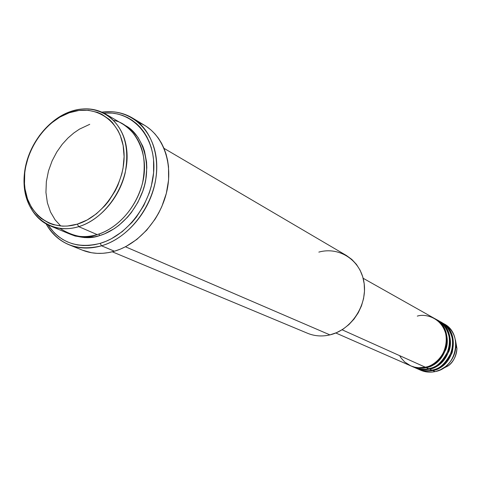 <?xml version="1.0" encoding="UTF-8"?>
<svg xmlns="http://www.w3.org/2000/svg" width="481" height="481" viewBox="0 0 481 481"><rect width="100%" height="100%" fill="white"/><g stroke="black" fill="none" stroke-linecap="round" stroke-linejoin="round"><path stroke-width="0.72" d="M456.036 346.061L455.934 345.208L456.036 346.061M452.687 336.868L451.623 335.479M455.447 340.043L456.944 348.509C456.102 356.463 453.228 362.223 448.31 365.788L440.644 369.679L448.31 365.788C453.721 361.291 456.595 355.531 456.944 348.509L455.447 340.043M399.645 355.657L401.136 358.032L404.695 361.995L410.774 365.873L414.85 367.207L418.704 367.743L425.324 367.195C447.793 363.353 454.184 328.15 434.391 318.404L363.143 278.265M435.203 318.861L434.794 318.638C443.975 322.841 450.384 337.62 445.785 349.663C439.929 360.936 433.387 366.907 426.16 367.568L426.034 367.027L426.16 367.568C422.041 368.795 417.027 368.278 411.123 366.023L414.093 367.328C418.71 369.312 423.557 369.763 428.637 368.687C450.968 364.881 457.305 329.918 437.62 320.226L435.203 318.861C454.972 328.589 448.587 363.738 426.16 367.568L428.637 368.687L426.16 367.568C421.055 368.656 416.185 368.205 411.55 366.209M412.427 366.516C418.795 369.324 424.2 370.045 428.637 368.687C436.087 368.019 442.688 361.808 448.442 350.048C452.777 337.464 445.304 322.913 435.972 319.378M438.419 320.677L438.017 320.454C447.144 324.633 453.529 339.321 448.959 351.28C443.139 362.476 436.64 368.398 429.455 369.053L429.335 368.518L429.455 369.053C425.366 370.262 420.382 369.751 414.514 367.508L417.436 368.795C422.029 370.767 426.851 371.224 431.902 370.154C454.1 366.384 460.383 331.662 440.8 322.017L438.419 320.677C458.08 330.357 451.755 365.259 429.455 369.053L431.902 370.154L429.455 369.053C424.386 370.13 419.546 369.679 414.929 367.694M416.203 368.205C422.372 370.803 427.603 371.452 431.902 370.154C439.303 369.498 445.863 363.329 451.581 351.659C455.886 339.171 448.46 324.711 439.177 321.188M442.748 323.16C451.364 327.814 455.754 335.347 455.928 345.755C455.507 354.238 452.026 361.195 445.496 366.63L440.548 369.727L435.912 371.41L435.119 371.597L432.708 370.514L432.587 369.991L432.708 370.514L435.119 371.597C457.19 367.869 463.413 333.381 443.945 323.785L441.594 322.462C461.147 332.094 454.876 366.756 432.708 370.514C427.669 371.585 422.853 371.128 418.266 369.161L417.851 368.975M59.939 228.427C73.93 236.977 86.346 239.033 97.174 234.596L78.734 226.647C68.416 229.696 58.82 229.407 49.934 225.775C30.574 217.677 20.521 193.326 25.21 168.073C29.846 142.815 48.545 119.264 70.34 111.598L69.246 112.764C95.298 103.301 121.374 120.581 123.87 150.962C126.768 181.211 104.443 216.149 77.333 224.128L78.734 226.647C106.77 218.434 129.864 182.305 126.846 151.04C124.236 119.637 97.246 101.816 70.34 111.598C83.189 107.245 94.985 108.075 105.724 114.087C123.617 126.305 130.08 146.008 125.12 173.19C119.294 198.058 99.91 220.238 78.734 226.647L97.174 234.596C118.019 228.385 137.025 206.746 142.665 182.419C147.451 155.814 141.005 136.49 123.328 124.435L105.724 114.087M318.831 252.104C339.472 246.284 360.936 260.389 364.069 282.87C367.52 305.273 351.25 329.978 329.942 334.89L336.67 332.618L343.055 329.154L348.899 324.591L354.022 319.071L358.255 312.764L361.471 305.862L363.57 298.581L364.484 291.143L364.195 283.784L362.71 276.731L360.089 270.19L356.421 264.37L351.815 259.427L346.422 255.507L163.985 148.322M69.132 244.799C59.259 240.686 51.587 233.724 46.104 223.912C58.508 244.402 76.978 251.701 101.521 245.803C89.953 249.11 79.161 248.773 69.132 244.799L82.371 250.144C92.31 254.088 102.994 254.443 114.43 251.214L101.521 245.803L100.174 243.362C77.663 248.948 60.239 242.779 47.902 224.849L54.329 232.894L58.339 236.442L62.722 239.454L67.436 241.895L72.451 243.735L77.712 244.955L83.165 245.532L88.763 245.466L94.456 244.739L100.174 243.362L105.874 241.348L111.49 238.702L122.234 231.644L131.974 222.444L136.333 217.159L143.801 205.483L149.35 192.737L151.329 186.123L153.595 172.781L153.559 159.728L152.675 153.481L151.226 147.499L149.242 141.847L146.735 136.58L143.735 131.746L140.284 127.393L136.406 123.557L132.149 120.268L127.561 117.562L122.685 115.458L117.568 113.973L112.271 113.107L103.764 113.017C131.421 110.606 154.485 134.608 153.854 167.635C153.523 200.601 128.902 235.113 100.174 243.362L101.521 245.803C131.686 237.199 157.323 200.409 156.752 166.017C156.529 131.547 131.048 107.738 101.936 112.145C113.071 110.636 123.25 112.59 132.461 118.007C151.774 129.557 161.219 157.317 154.503 185.534C147.841 213.744 125.703 238.726 101.521 245.803L114.43 251.214C138.336 244.3 160.161 219.751 166.673 191.985C173.238 164.213 163.829 136.826 144.691 125.385L138.294 122.204M99.044 233.994L99.573 235.624C91.162 238.78 81.307 238.275 70.01 234.127L75.126 236.039L84.584 237.59L94.535 236.856L99.573 235.624L99.044 233.994M89.749 124.314L79.443 129.148L73.803 132.99L67.995 137.999L62.235 144.3L56.818 151.96L52.104 160.907L48.491 170.923L46.35 181.602L45.942 192.418L47.372 202.754L50.535 212.049L55.141 219.889L60.798 226.04M342.075 329.78L425.324 367.195L342.075 329.78M125.457 246.777L329.942 334.89L125.457 246.777M418.266 369.161L420.737 370.244C425.306 372.204 430.098 372.661 435.119 371.597C429.605 372.751 424.404 372.108 419.516 369.667M445.514 330.79L444.757 330.453M69.246 112.764L59.812 117.136L50.944 123.383L42.959 131.259L39.382 135.72L33.225 145.49L28.571 156.084L25.589 167.135L24.759 172.703L24.483 183.682L25.03 188.991L27.507 199.002L31.734 207.9L37.59 215.332L41.059 218.398L48.954 223.094L53.301 224.663L62.584 226.148L67.442 226.046L77.333 224.128L87.139 219.985L96.459 213.768L104.912 205.7L108.7 201.076L115.199 190.867L117.851 185.389L121.795 173.978L123.058 168.158L124.098 156.59L123.148 145.515L120.25 135.371L118.116 130.778L112.59 122.763L109.259 119.414L101.641 114.183L97.427 112.35L88.408 110.299L78.896 110.45L69.246 112.764L70.34 111.598C43.386 120.941 22.21 154.641 24.128 184.806C25.655 215.085 50.733 235.335 78.734 226.647L77.333 224.128C50.252 232.563 25.962 213.005 24.483 183.682C22.613 154.461 43.146 121.801 69.246 112.764M49.934 225.775L68.777 233.634C77.555 237.223 87.019 237.542 97.174 234.596C109.981 231.139 132.497 216.516 141.961 185.191C151.389 152.946 132.864 123.509 113.853 120.49M124.459 125.126L131.517 130.062L137.957 137.307L142.785 146.23L144.522 151.214L146.549 161.989L146.807 167.671L145.809 179.347L144.553 185.215L142.809 191.029L137.933 202.236L131.367 212.512L127.537 217.165L118.975 225.264L114.34 228.631L104.587 233.838L99.573 235.624C111.538 232.221 131.199 220.172 142.093 193.019C153.289 165.332 142.382 133.105 124.459 125.126M146.585 126.593L150.926 129.93L154.888 133.832L158.423 138.251L161.49 143.158L164.063 148.503L166.101 154.233L167.592 160.299L168.512 166.636L168.597 179.864L166.33 193.38L161.796 206.626L158.73 212.969L155.177 219.041L146.741 230.122L136.857 239.412L125.932 246.531L120.226 249.188L114.43 251.214L108.61 252.591L102.82 253.301L97.12 253.355L91.564 252.747L82.323 250.126M112.295 251.797L307.575 333.279C314.64 336.171 322.096 336.706 329.942 334.89M335.816 332.984L410.696 365.837C415.343 367.833 420.22 368.284 425.324 367.195C432.996 366.45 448.563 354.792 446.206 335.726C442.364 317.063 424.555 313.468 417.31 316.125M441.197 322.246C451.635 328.595 455.267 338.81 452.086 352.874C446.308 363.991 439.85 369.865 432.708 370.514M446.001 327.567L444.258 325.859M455.928 345.755L456.944 348.509C456.601 355.537 453.721 361.297 448.31 365.788L445.496 366.63M132.461 118.007L144.691 125.385"/></g></svg>
